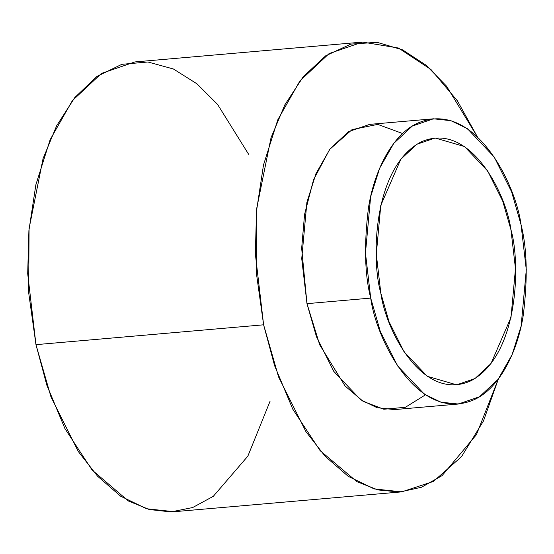 <?xml version="1.0" encoding="UTF-8"?>
<svg xmlns="http://www.w3.org/2000/svg" width="554" height="554" viewBox="0 0 554 554"><rect width="100%" height="100%" fill="white"/><g stroke="black" fill="none" stroke-linecap="round" stroke-linejoin="round"><path stroke-width="0.83" d="M433.457 118.805L369.719 124.366L348.535 131.637L330.039 148.936L315.96 173.679L306.909 202.272L301.729 258.649L306.978 303.654L316.459 336.687L333.806 371.402L360.647 399.746L377.115 407.723L394.58 409.593L458.317 404.039L440.852 402.169L424.385 394.185L397.543 365.848L380.196 331.133L370.716 298.094L365.467 253.088L370.647 196.718L379.698 168.125L393.776 143.382L412.273 126.083L433.457 118.805L450.921 120.675L467.389 128.66L494.223 156.997L511.571 191.712L521.058 224.751L526.3 269.756L521.12 326.126L512.076 354.719L497.998 379.462L479.501 396.761L458.317 404.039M425.403 394.87L405.383 407.287L383.832 409.24L363.119 401.345L345.059 386L319.679 344.775L306.978 303.654L370.716 298.094L306.978 303.654L301.66 248.303L304.568 214.405L313.557 179.711L329.665 149.421L352.067 129.615L377.731 124.387L402.626 133.535M362.545 42.083L134.906 61.93L101.5 73.398L72.339 100.676L50.137 139.698L35.865 184.787L28.898 230.672L27.7 273.683L35.968 344.65L263.607 324.81L274.583 365.626L292.817 409.226L320.15 450.672L356.811 481.585L377.821 489.916L399.69 492.021L421.456 487.264L442.092 475.623L476.454 434.627L498.371 378.971L483.462 420.985L461.468 456.725L433.429 481.447L401.747 491.869L374.206 488.926L348.237 476.336L325.233 456.378L305.919 431.642L278.565 376.907L263.607 324.81L255.339 253.843L256.537 210.832L263.503 164.947L277.769 119.858L299.977 80.836L329.138 53.551L362.545 42.083L398.499 48.039L430.936 69.479L457.389 100.828L477.236 136.568L446.531 86.154L426.054 65.185L402.564 49.86L377.011 42.312L350.814 44.119L325.69 55.815L303.28 76.674L284.853 104.824L271.024 137.766L256.786 208.02L256.273 272.402L263.607 324.81L35.968 344.65L50.926 396.747L78.28 451.489L97.594 476.218L120.599 496.183L146.568 508.766L174.108 511.709L401.747 491.869M270.123 401.096L247.846 456.164L213.304 496.322L192.681 507.533L170.992 511.917L149.248 509.521L128.383 500.989L92.047 469.965L64.963 428.651L46.875 385.259L35.968 344.65L28.656 292.547L29.078 228.567L43.039 158.659L56.64 125.779L74.804 97.532L96.95 76.424L121.852 64.319L147.904 61.993L173.409 68.994L196.94 83.806L217.542 104.36L248.607 154.261M380.833 293.156L389.04 321.749L404.053 351.79L427.279 376.318L456.641 384.836L474.972 378.548L490.983 363.576L510.996 317.414L515.476 268.635L510.933 229.688L502.727 201.095L487.721 171.054L464.494 146.526L435.125 138.008L416.795 144.296L400.791 159.268L380.778 205.43L376.298 254.21L380.833 293.156C370.924 259.507 373.133 167.128 420.936 142.004C469.425 120.142 506.252 193.478 510.933 229.688C520.85 263.337 518.641 355.723 470.831 380.84C422.342 402.703 385.515 329.367 380.833 293.156M370.716 298.094C376.124 339.934 418.685 424.676 474.716 399.413C500.345 387.516 517.976 350.142 523.315 314.88C527.824 278.288 527.069 248.247 521.058 224.751C515.642 182.91 473.088 98.169 417.058 123.431C391.422 135.335 373.798 172.703 368.452 207.965C363.95 244.556 364.698 274.604 370.716 298.094"/></g></svg>
